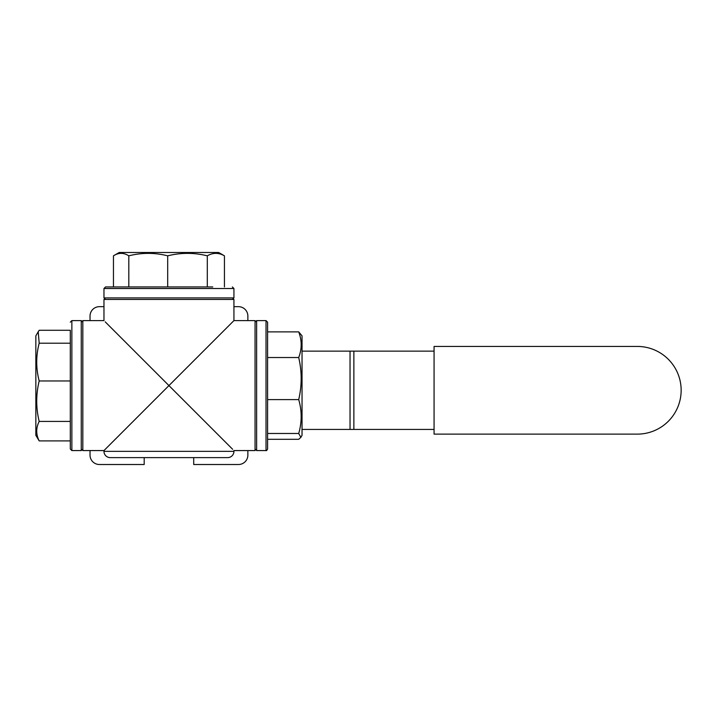 <?xml version="1.0" encoding="UTF-8"?>
<svg xmlns="http://www.w3.org/2000/svg" width="717" height="717" viewBox="0 0 717 717"><rect width="100%" height="100%" fill="white"/><g stroke="black" fill="none" stroke-linecap="round" stroke-linejoin="round"><path stroke-width="1.08" d="M161.119 377.76L120.564 337.205L168.943 385.585L233.93 320.607L233.93 299.464L103.965 299.464L103.965 320.607L82.822 320.607L82.822 450.572L103.965 450.572L120.402 434.126M38.216 331.756L35.85 335.852L35.85 435.327L39.184 440.901C35.913 434.412 35.913 427.915 39.184 421.426C35.913 407.937 35.913 394.449 39.184 380.96C35.913 368.377 35.913 355.784 39.184 343.201L38.216 331.756L39.184 330.277L70.302 330.277L70.302 449.003L70.302 380.96L39.184 380.96M81.263 450.572L71.861 450.572L71.861 320.607L81.263 320.607L81.263 450.572L82.822 449.003M132.995 252.492L119.21 252.492L113.456 255.826C118.574 252.554 123.7 252.554 128.818 255.826C141.778 252.554 154.738 252.554 167.688 255.826C180.89 252.554 194.092 252.554 207.294 255.826C213.012 252.554 218.721 252.554 224.439 255.826L218.676 252.492L132.995 252.492M212.761 286.943L105.533 286.943L103.965 288.512L103.965 297.905L233.93 297.905L232.362 299.464M300.862 437.361L302.036 435.327L302.036 335.852L298.711 331.881C301.982 340.432 301.982 348.973 298.711 357.523C301.982 371.549 301.982 385.576 298.711 399.602C301.982 410.895 301.982 422.188 298.711 433.48L300.862 437.361L298.711 439.297L267.593 439.297L267.593 449.003L267.593 322.175L266.025 320.607L256.632 320.607L256.632 450.572L266.025 450.572L266.025 320.607M193.859 410.5L232.675 449.317L168.943 385.585L105.22 449.317L144.036 410.5M233.93 451.352L103.965 451.352A6.265 6.265 0 0 0 110.23 457.616L227.665 457.616A6.265 6.265 0 0 0 233.93 451.352L233.93 450.572L255.064 450.572L255.064 320.607L233.93 320.607M144.036 360.678L105.22 321.861L168.943 385.585L232.675 321.861L193.859 360.678M193.707 457.616L193.707 464.508L238.465 464.508A9.393 9.393 0 0 0 247.867 455.116L247.867 450.572M247.867 320.607L247.867 316.063A9.393 9.393 0 0 0 238.465 306.67L233.93 306.67M103.965 306.67L99.421 306.67A9.393 9.393 0 0 0 90.028 316.063L90.028 320.607M90.028 450.572L90.028 455.116A9.393 9.393 0 0 0 99.421 464.508L144.189 464.508L144.189 457.616M267.593 330.878L267.593 439.297M298.711 331.881L267.593 331.881M298.711 357.523L267.593 357.523M298.711 433.48L267.593 433.48M298.711 399.602L267.593 399.602M128.818 255.826L128.818 286.943L167.688 286.943L167.688 255.826M224.439 255.826L224.439 286.943M207.294 255.826L207.294 286.943M113.456 255.826L113.456 286.943M39.184 343.201L70.302 343.201L70.302 330.277M39.184 421.426L70.302 421.426M39.184 440.901L70.302 440.901M434.072 351.133L302.036 351.133M302.036 429.429L434.072 429.429M636.813 434.126L434.072 434.126L434.072 346.436L636.813 346.436A43.845 43.845 0 0 1 681.15 390.281A43.845 43.845 0 0 1 636.813 434.126M232.362 286.943L233.93 288.512L103.965 288.512M350.039 429.429L350.039 351.133M353.866 429.429L353.866 351.133M71.861 320.607L70.302 322.175M255.064 322.175L256.632 320.607M103.965 451.352L103.965 450.572M255.064 449.003L256.632 450.572M266.025 450.572C266.357 450.912 266.876 450.393 267.593 449.003M105.533 299.464L103.965 297.905M233.93 288.512L233.93 297.905M82.822 322.175L81.263 320.607M71.861 450.572L70.302 449.003"/></g></svg>
